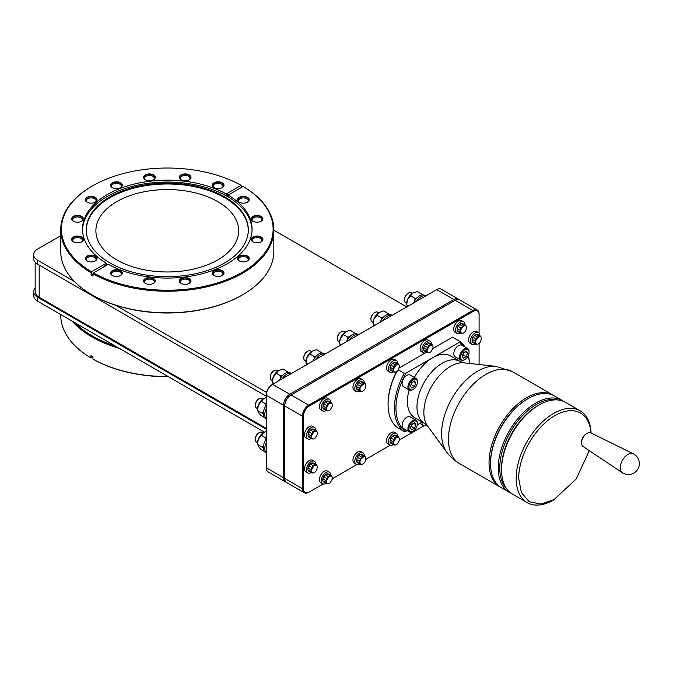 <?xml version="1.0" encoding="UTF-8"?>
<svg xmlns="http://www.w3.org/2000/svg" width="673" height="673" viewBox="0 0 673 673"><rect width="100%" height="100%" fill="white"/><g stroke="black" fill="none" stroke-linecap="round" stroke-linejoin="round"><path stroke-width="1.01" d="M264.464 432.15L37.671 301.218A13.746 7.933 180 0 1 33.65 295.607L33.65 291.678A13.746 7.933 180 0 1 35.164 288.052M168.418 376.703A105.838 61.1 180 0 1 93.438 359.374L92.933 359.079A106.544 61.512 180 0 0 168.124 376.535M92.933 359.079L92.933 356.749L90.964 355.613L90.964 357.943L92.933 357.388M90.964 357.943A106.544 61.512 180 0 1 60.73 315.023L60.73 314.535M119.306 348.353A106.544 61.512 180 0 1 72.146 321.122M92.933 273.776A106.544 61.512 180 0 0 242.625 273.213A106.544 61.512 180 0 0 273.827 229.712A106.544 61.512 180 0 0 243.601 186.791L243.096 186.497L228.206 195.094A84.773 48.944 180 0 1 252.055 229.131A84.773 48.944 180 0 1 227.222 263.74A84.773 48.944 180 0 1 108.328 264.304L93.438 272.901L92.933 276.107L90.964 274.971A44.62 25.759 120 0 0 92.933 274.104M228.206 195.094L228.206 196.255L226.237 195.12A44.62 25.759 120 0 0 229.417 194.396M90.964 274.971L91.469 271.766L106.359 263.168L106.359 264.329L107.31 264.893M103.171 267.282A44.62 25.759 120 0 0 106.359 264.329M106.359 263.168A84.773 48.944 180 0 1 82.51 229.131A84.773 48.944 180 0 1 107.335 194.522A84.773 48.944 180 0 1 226.237 193.959L241.127 185.361L241.632 187.346M226.237 193.959L226.237 195.12M93.438 272.901A105.838 61.1 0 0 0 242.12 272.338A105.838 61.1 0 0 0 243.096 186.497M241.127 185.361A105.838 61.1 0 0 0 92.445 185.925A105.838 61.1 0 0 0 91.469 271.766M90.964 272.641A106.544 61.512 180 0 1 60.73 229.712A106.544 61.512 180 0 1 91.94 186.219A106.544 61.512 180 0 1 92.193 186.068M91.94 186.219L92.445 185.925M120.576 270.672A5.855 3.382 0 0 0 112.559 270.529A5.855 3.382 0 0 0 111.819 275.139A5.855 3.382 0 0 0 112.298 275.459A5.855 3.382 0 0 0 121.056 275.139A5.855 3.382 0 0 0 120.576 270.672M153.562 278.563A5.855 3.382 0 0 0 145.553 278.42A5.855 3.382 0 0 0 144.813 283.03A5.855 3.382 0 0 0 145.284 283.341A5.855 3.382 0 0 0 154.041 283.03A5.855 3.382 0 0 0 153.562 278.563M189.273 278.563A5.855 3.382 0 0 0 181.256 278.42A5.855 3.382 0 0 0 180.515 283.03A5.855 3.382 0 0 0 180.995 283.341A5.855 3.382 0 0 0 189.752 283.03A5.855 3.382 0 0 0 189.273 278.563M222.267 270.672A5.855 3.382 0 0 0 214.25 270.529A5.855 3.382 0 0 0 213.509 275.139A5.855 3.382 0 0 0 213.989 275.459A5.855 3.382 0 0 0 222.746 275.139A5.855 3.382 0 0 0 222.267 270.672M247.521 256.093A5.855 3.382 0 0 0 239.504 255.95A5.855 3.382 0 0 0 238.764 260.56A5.855 3.382 0 0 0 239.235 260.88A5.855 3.382 0 0 0 247.992 260.56A5.855 3.382 0 0 0 247.521 256.093M261.183 237.047A5.855 3.382 0 0 0 253.166 236.904A5.855 3.382 0 0 0 252.425 241.514A5.855 3.382 0 0 0 252.905 241.826A5.855 3.382 0 0 0 261.662 241.514A5.855 3.382 0 0 0 261.183 237.047M261.183 216.437A5.855 3.382 0 0 0 253.166 216.294A5.855 3.382 0 0 0 252.425 220.904A5.855 3.382 0 0 0 252.905 221.215A5.855 3.382 0 0 0 261.662 220.904A5.855 3.382 0 0 0 261.183 216.437M247.521 197.382A5.855 3.382 0 0 0 239.504 197.239A5.855 3.382 0 0 0 238.764 201.85A5.855 3.382 0 0 0 239.235 202.169A5.855 3.382 0 0 0 247.992 201.85A5.855 3.382 0 0 0 247.521 197.382M222.267 182.804A5.855 3.382 0 0 0 214.25 182.669A5.855 3.382 0 0 0 213.509 187.279A5.855 3.382 0 0 0 213.989 187.59A5.855 3.382 0 0 0 222.746 187.279A5.855 3.382 0 0 0 222.267 182.804M189.273 174.921A5.855 3.382 0 0 0 181.256 174.778A5.855 3.382 0 0 0 180.515 179.388A5.855 3.382 0 0 0 180.995 179.699A5.855 3.382 0 0 0 189.752 179.388A5.855 3.382 0 0 0 189.273 174.921M153.562 174.921A5.855 3.382 0 0 0 145.553 174.778A5.855 3.382 0 0 0 144.813 179.388A5.855 3.382 0 0 0 145.284 179.699A5.855 3.382 0 0 0 154.041 179.388A5.855 3.382 0 0 0 153.562 174.921M120.576 182.804A5.855 3.382 0 0 0 112.559 182.669A5.855 3.382 0 0 0 111.819 187.279A5.855 3.382 0 0 0 112.298 187.59A5.855 3.382 0 0 0 121.056 187.279A5.855 3.382 0 0 0 120.576 182.804M95.322 197.382A5.855 3.382 0 0 0 87.305 197.239A5.855 3.382 0 0 0 86.565 201.85A5.855 3.382 0 0 0 87.044 202.169A5.855 3.382 0 0 0 95.802 201.85A5.855 3.382 0 0 0 95.322 197.382M81.66 216.437A5.855 3.382 0 0 0 73.643 216.294A5.855 3.382 0 0 0 72.903 220.904A5.855 3.382 0 0 0 73.382 221.215A5.855 3.382 0 0 0 82.14 220.904A5.855 3.382 0 0 0 81.66 216.437M81.66 237.047A5.855 3.382 0 0 0 73.643 236.904A5.855 3.382 0 0 0 72.903 241.514A5.855 3.382 0 0 0 73.382 241.826A5.855 3.382 0 0 0 82.14 241.514A5.855 3.382 0 0 0 81.66 237.047M95.322 256.093A5.855 3.382 0 0 0 87.305 255.95A5.855 3.382 0 0 0 86.565 260.56A5.855 3.382 0 0 0 87.044 260.88A5.855 3.382 0 0 0 95.802 260.56A5.855 3.382 0 0 0 95.322 256.093M120.61 275.434A4.854 2.801 180 0 0 121.291 274.004A4.854 2.801 180 0 0 119.87 272.018A4.854 2.801 0 0 0 114.578 271.412A4.854 2.801 0 0 0 111.583 274.004A4.854 2.801 0 0 0 112.265 275.434M153.604 283.325A4.854 2.801 180 0 0 154.277 281.894A4.854 2.801 180 0 0 152.855 279.909A4.854 2.801 0 0 0 147.572 279.303A4.854 2.801 0 0 0 144.569 281.894A4.854 2.801 0 0 0 145.25 283.325M189.306 283.325A4.854 2.801 180 0 0 189.988 281.894A4.854 2.801 180 0 0 188.566 279.909A4.854 2.801 0 0 0 183.275 279.303A4.854 2.801 0 0 0 180.28 281.894A4.854 2.801 0 0 0 180.961 283.325M222.3 275.434A4.854 2.801 180 0 0 222.982 274.004A4.854 2.801 180 0 0 221.56 272.018A4.854 2.801 0 0 0 216.269 271.412A4.854 2.801 0 0 0 213.274 274.004A4.854 2.801 0 0 0 213.955 275.434M247.555 260.855A4.854 2.801 180 0 0 248.236 259.425A4.854 2.801 180 0 0 246.814 257.448A4.854 2.801 0 0 0 241.523 256.834A4.854 2.801 0 0 0 238.52 259.425A4.854 2.801 0 0 0 239.201 260.855M261.217 241.809A4.854 2.801 180 0 0 261.898 240.379A4.854 2.801 180 0 0 260.476 238.393A4.854 2.801 0 0 0 255.185 237.788A4.854 2.801 0 0 0 252.19 240.379A4.854 2.801 0 0 0 252.871 241.809M261.217 221.19A4.854 2.801 180 0 0 261.898 219.76A4.854 2.801 180 0 0 260.476 217.783A4.854 2.801 0 0 0 255.185 217.169A4.854 2.801 0 0 0 252.19 219.76A4.854 2.801 0 0 0 252.871 221.19M247.555 202.144A4.854 2.801 180 0 0 248.236 200.714A4.854 2.801 180 0 0 246.814 198.737A4.854 2.801 0 0 0 241.523 198.123A4.854 2.801 0 0 0 238.52 200.714A4.854 2.801 0 0 0 239.201 202.144M222.3 187.565A4.854 2.801 180 0 0 222.982 186.135A4.854 2.801 180 0 0 221.56 184.158A4.854 2.801 0 0 0 216.269 183.544A4.854 2.801 0 0 0 213.274 186.135A4.854 2.801 0 0 0 213.955 187.565M189.306 179.674A4.854 2.801 180 0 0 189.988 178.244A4.854 2.801 180 0 0 188.566 176.267A4.854 2.801 0 0 0 183.275 175.661A4.854 2.801 0 0 0 180.28 178.244A4.854 2.801 0 0 0 180.961 179.674M153.604 179.674A4.854 2.801 180 0 0 154.277 178.244A4.854 2.801 180 0 0 152.855 176.267A4.854 2.801 0 0 0 147.572 175.661A4.854 2.801 0 0 0 144.569 178.244A4.854 2.801 0 0 0 145.25 179.674M120.61 187.565A4.854 2.801 180 0 0 121.291 186.135A4.854 2.801 180 0 0 119.87 184.158A4.854 2.801 0 0 0 114.578 183.544A4.854 2.801 0 0 0 111.583 186.135A4.854 2.801 0 0 0 112.265 187.565M242.12 295.102L242.625 294.808L242.12 295.102A105.838 61.1 0 0 1 115.419 305.155L266.558 392.418M406.719 306.922L273.827 230.2M60.73 235.735L37.671 249.052A13.746 7.933 0 0 0 33.65 254.663A13.746 7.933 0 0 0 37.671 260.274L74.451 281.507M95.356 202.144A4.854 2.801 180 0 0 96.037 200.714A4.854 2.801 180 0 0 94.615 198.737A4.854 2.801 0 0 0 89.324 198.123A4.854 2.801 0 0 0 86.329 200.714A4.854 2.801 0 0 0 87.01 202.144M273.827 229.712L273.827 251.307A106.544 61.512 180 0 1 242.625 294.808A106.544 61.512 180 0 1 91.94 294.808A106.544 61.512 180 0 1 60.73 251.307L60.73 229.712M115.419 305.155A105.838 61.1 180 0 1 92.445 295.102A105.838 61.1 180 0 1 92.193 294.951M286.008 482.12A8.926 5.148 -60 0 1 285.335 481.834A8.926 5.148 -60 0 1 283.484 477.746L283.484 405.18A8.926 5.148 -60 0 1 289.794 394.243L453.854 299.527A8.926 5.148 -60 0 1 458.313 299.09L441.151 289.18A8.926 5.148 120 0 0 436.693 289.617L435.936 290.055A7.849 4.534 120 0 0 435.936 290.055L271.875 384.779A7.849 4.534 120 0 0 266.323 394.395L266.323 466.961A7.849 4.534 120 0 0 266.323 466.986M282.18 378.823A10.045 5.805 -60 0 1 286.765 374.238A10.045 5.805 -60 0 1 291.35 373.532L290.273 372.867A10.045 5.805 120 0 0 285.251 373.364A10.045 5.805 120 0 0 279.32 380.481M280.591 378.066L280.708 375.913L282.618 375.467M274.172 383.45L272.355 382.399L273.188 377.225L278.563 370.537L283.106 369.023L288.49 372.396M280.708 375.913L275.938 373.162M273.188 384.401L272.355 381.297A8.783 5.073 -60 0 1 273.188 377.225A8.783 5.073 -60 0 1 278.563 370.537M272.388 380.573L271.362 379.984A5.569 3.214 -60 0 1 270.209 377.435A5.569 3.214 -60 0 1 274.147 370.613A5.569 3.214 -60 0 1 276.931 370.335L277.949 370.924M270.209 377.435L270.209 376.846A4.854 2.801 -60 0 1 273.642 370.907A4.854 2.801 -60 0 1 273.886 370.773M287.396 372.514L287.876 371.774M315.746 359.441L324.924 354.149A10.045 5.805 -60 0 0 320.331 354.856A10.045 5.805 -60 0 0 315.746 359.441M349.321 340.067L358.49 334.767A10.045 5.805 -60 0 0 353.905 335.482A10.045 5.805 -60 0 0 349.321 340.067M382.887 320.685L392.056 315.385A10.045 5.805 -60 0 0 387.471 316.1A10.045 5.805 -60 0 0 382.887 320.685M416.452 301.302L425.63 296.011A10.045 5.805 -60 0 0 421.046 296.717A10.045 5.805 -60 0 0 416.452 301.302M324.958 354.133L323.848 353.485A10.045 5.805 120 0 0 318.817 353.981A10.045 5.805 120 0 0 312.886 361.098M314.165 358.684L314.274 356.539L316.192 356.084M307.738 364.068L305.921 363.025L306.753 357.851L312.129 351.155L316.68 349.64L322.056 353.014M314.274 356.539L309.504 353.779M306.753 365.018L305.921 361.914A8.783 5.073 -60 0 1 306.753 357.851A8.783 5.073 -60 0 1 312.129 351.155M305.954 361.191L304.928 360.602A5.569 3.214 -60 0 1 303.775 358.053A5.569 3.214 -60 0 1 307.712 351.23A5.569 3.214 -60 0 1 310.497 350.953L311.523 351.542M303.775 358.053L303.775 357.464A4.854 2.801 -60 0 1 307.208 351.525A4.854 2.801 -60 0 1 307.46 351.39M320.962 353.132L321.442 352.391M358.524 334.75L357.413 334.102A10.045 5.805 120 0 0 352.391 334.607A10.045 5.805 120 0 0 346.46 341.716M347.731 339.301L347.848 337.156L349.758 336.702M341.312 344.685L339.495 343.642L340.328 338.469L345.703 331.781L350.246 330.258L355.63 333.64M347.848 337.156L343.079 334.405M340.328 345.636L339.495 342.532A8.783 5.073 -60 0 1 340.328 338.469A8.783 5.073 -60 0 1 345.703 331.781M339.52 341.808L338.502 341.219A5.569 3.214 -60 0 1 337.35 338.67A5.569 3.214 -60 0 1 341.287 331.848A5.569 3.214 -60 0 1 344.071 331.57L345.089 332.168M337.35 338.67L337.35 338.09A4.854 2.801 -60 0 1 340.782 332.142A4.854 2.801 -60 0 1 341.026 332.008M354.536 333.749L355.016 333.017M392.098 315.368L390.979 314.728A10.045 5.805 120 0 0 385.957 315.225A10.045 5.805 120 0 0 380.026 322.333M381.297 319.919L381.414 317.774L383.332 317.328M374.878 325.311L373.061 324.26L373.894 319.086L379.269 312.398L383.812 310.884L389.196 314.257M381.414 317.774L376.644 315.023M373.894 326.254L373.061 323.149A8.783 5.073 -60 0 1 373.894 319.086A8.783 5.073 -60 0 1 379.269 312.398M373.094 322.426L372.068 321.837A5.569 3.214 -60 0 1 370.916 319.288A5.569 3.214 -60 0 1 374.853 312.465A5.569 3.214 -60 0 1 377.637 312.196L378.663 312.785M370.916 319.288L370.916 318.708A4.854 2.801 -60 0 1 374.348 312.76A4.854 2.801 -60 0 1 374.592 312.625M388.102 314.367L388.582 313.635M425.664 295.985L424.554 295.346A10.045 5.805 120 0 0 419.531 295.842A10.045 5.805 120 0 0 413.601 302.951M414.871 300.545L414.98 298.391L416.898 297.946M408.444 305.929L406.627 304.877L407.459 299.704L412.835 293.016L417.386 291.502L422.762 294.875M414.98 298.391L410.219 295.64M407.459 306.871L406.627 303.767A8.783 5.073 -60 0 1 407.459 299.704A8.783 5.073 -60 0 1 412.835 293.016M406.66 303.043L405.634 302.455A5.569 3.214 -60 0 1 404.481 299.906A5.569 3.214 -60 0 1 408.418 293.091A5.569 3.214 -60 0 1 411.203 292.814L412.229 293.403M404.481 299.906L404.481 299.325A4.854 2.801 -60 0 1 407.914 293.378A4.854 2.801 -60 0 1 408.166 293.251M421.668 294.984L422.148 294.252M458.313 299.09A8.926 5.148 -60 0 1 458.902 299.527M479.092 333.101L479.092 314.098A8.926 5.148 120 0 0 477.241 310.017L459.575 299.813A8.926 5.148 120 0 0 455.116 300.259L290.551 395.27A8.211 4.736 120 0 0 284.746 405.323L284.746 477.889A8.211 4.736 120 0 0 284.746 477.906M454.62 300.545A8.211 4.736 120 0 0 454.612 300.545L455.116 300.259L454.612 300.545M284.746 477.746L283.484 477.746L266.323 467.836A8.926 5.148 120 0 0 268.174 471.924L285.335 481.834M266.323 418.808L266.323 408.57A10.045 5.805 -60 0 0 266.323 418.808M266.323 452.786L266.323 442.548A10.045 5.805 -60 0 0 266.323 452.786M266.323 405.188A10.045 5.805 120 0 0 265.339 418.312L266.323 418.875M265.7 406.105L265.818 403.951L266.323 403.85M263.269 414.265L262.234 413.188L263.421 411.851M262.234 413.188L257.465 410.437L258.297 405.264L263.673 398.576L266.323 397.499M265.818 403.951L261.048 401.201M264.338 417.437L261.048 415.535L258.297 412.431L257.465 409.327A8.783 5.073 -60 0 1 258.297 405.264A8.783 5.073 -60 0 1 263.673 398.576M257.49 408.604L256.472 408.015A5.569 3.214 -60 0 1 255.319 405.466A5.569 3.214 -60 0 1 259.256 398.652A5.569 3.214 -60 0 1 262.041 398.374L263.059 398.963M255.319 405.466L255.319 404.885A4.854 2.801 -60 0 1 258.752 398.938A4.854 2.801 -60 0 1 258.996 398.811M290.425 395.345L289.794 394.243L272.632 384.342L271.875 384.779L272.632 384.342A8.926 5.148 120 0 0 266.323 395.27L283.484 405.18L284.746 405.18M266.323 439.175A10.045 5.805 120 0 0 265.339 452.29L266.323 452.862M265.7 440.083L265.818 437.938L266.323 437.829M263.269 448.243L262.234 447.175L263.421 445.837M262.234 447.175L257.465 444.424L258.297 439.25L263.673 432.554L266.323 431.486M265.818 437.938L261.048 435.179M264.338 451.423L261.048 449.522L258.297 446.418L257.465 443.314A8.783 5.073 -60 0 1 258.297 439.25A8.783 5.073 -60 0 1 263.673 432.554M257.49 442.59L256.472 442.001A5.569 3.214 -60 0 1 255.319 439.452A5.569 3.214 -60 0 1 259.256 432.63A5.569 3.214 -60 0 1 262.041 432.352L263.059 432.949M255.319 439.452L255.319 438.872A4.854 2.801 -60 0 1 258.752 432.924A4.854 2.801 -60 0 1 258.996 432.789M477.241 310.017A8.926 5.148 120 0 0 472.783 310.455L308.722 405.18A8.926 5.148 120 0 0 302.413 416.107L302.413 488.674L284.746 478.478A8.926 5.148 120 0 0 286.597 482.558L304.263 492.762A8.926 5.148 120 0 0 308.722 492.316L309.227 492.03A8.211 4.736 120 0 1 303.422 488.674L302.413 488.674A8.926 5.148 120 0 0 304.263 492.762M479.092 364.505L479.092 343.423M479.092 314.686A8.211 4.736 120 0 0 473.287 311.33L472.783 310.455L455.116 300.259M303.422 488.674L303.422 416.107A8.211 4.736 120 0 1 309.227 406.055L473.287 311.33M423.889 425.832L399.434 439.949M390.323 445.206L365.868 459.331M356.749 464.589L332.302 478.705M323.183 483.971L309.227 492.03M399.274 367.904L425.067 353.022M432.848 348.521L451.482 337.77L453.265 337.61L459.625 341.278L459.356 342.313L406.004 373.12L404.212 373.279L398.349 369.889M396.877 371.446A53.007 30.605 120 0 0 388.077 404.389L388.077 403.514A51.939 29.982 -60 0 1 396.473 371.681M315.83 464.463A6.696 3.861 120 0 0 315.83 464.378A6.696 3.861 120 0 0 314.442 461.316L312.575 460.231A6.696 3.861 120 0 0 307.418 462.023A6.696 3.861 120 0 0 304.499 468.761A6.696 3.861 120 0 0 305.887 471.823L307.754 472.909A6.696 3.861 120 0 0 311.17 472.53M479.891 335.76A6.696 3.861 120 0 0 479.891 335.676A6.696 3.861 120 0 0 478.503 332.613L476.635 331.537A6.696 3.861 120 0 0 471.479 333.328A6.696 3.861 120 0 0 468.559 340.058A6.696 3.861 120 0 0 469.939 343.129L471.807 344.206A6.696 3.861 120 0 0 475.231 343.827M315.83 430.484A6.696 3.861 120 0 0 315.83 430.392A6.696 3.861 120 0 0 314.442 427.33L312.575 426.253A6.696 3.861 120 0 0 307.418 428.045A6.696 3.861 120 0 0 304.499 434.783A6.696 3.861 120 0 0 305.887 437.845L307.754 438.922A6.696 3.861 120 0 0 311.17 438.544M420.364 423.115A6.696 3.861 120 0 0 421.483 424.528L423.351 425.605A6.696 3.861 120 0 0 426.775 425.227M397.861 436.541A6.696 3.861 120 0 0 397.861 436.457A6.696 3.861 120 0 0 396.473 433.395L394.605 432.318A6.696 3.861 120 0 0 389.448 434.11A6.696 3.861 120 0 0 386.529 440.84A6.696 3.861 120 0 0 387.909 443.902L389.776 444.988A6.696 3.861 120 0 0 393.2 444.609M364.286 455.924A6.696 3.861 120 0 0 364.286 455.84A6.696 3.861 120 0 0 362.907 452.778L361.039 451.692A6.696 3.861 120 0 0 355.882 453.484A6.696 3.861 120 0 0 352.955 460.223A6.696 3.861 120 0 0 354.343 463.285L356.21 464.362A6.696 3.861 120 0 0 359.634 463.991M330.721 475.306A6.696 3.861 120 0 0 330.721 475.222A6.696 3.861 120 0 0 329.333 472.152L327.465 471.075A6.696 3.861 120 0 0 322.308 472.867A6.696 3.861 120 0 0 319.389 479.605A6.696 3.861 120 0 0 320.777 482.667L322.645 483.744A6.696 3.861 120 0 0 326.069 483.374M464.993 324.924A6.696 3.861 120 0 0 465.001 324.832A6.696 3.861 120 0 0 463.613 321.77L461.745 320.693A6.696 3.861 120 0 0 456.588 322.485A6.696 3.861 120 0 0 453.661 329.223A6.696 3.861 120 0 0 455.049 332.285L456.917 333.362A6.696 3.861 120 0 0 460.34 332.984M431.427 344.298A6.696 3.861 120 0 0 431.427 344.214A6.696 3.861 120 0 0 430.039 341.152L428.171 340.075A6.696 3.861 120 0 0 423.014 341.867A6.696 3.861 120 0 0 420.095 348.597A6.696 3.861 120 0 0 421.483 351.668L423.351 352.745A6.696 3.861 120 0 0 426.775 352.366M397.861 363.681A6.696 3.861 120 0 0 397.861 363.597A6.696 3.861 120 0 0 396.473 360.535L394.605 359.449A6.696 3.861 120 0 0 389.448 361.25A6.696 3.861 120 0 0 386.529 367.98A6.696 3.861 120 0 0 387.909 371.042L389.776 372.127A6.696 3.861 120 0 0 393.2 371.748M364.286 383.063A6.696 3.861 120 0 0 364.286 382.979A6.696 3.861 120 0 0 362.907 379.909L361.039 378.832A6.696 3.861 120 0 0 355.882 380.624A6.696 3.861 120 0 0 352.955 387.362A6.696 3.861 120 0 0 354.343 390.424L356.21 391.501A6.696 3.861 120 0 0 359.634 391.131M330.721 402.446A6.696 3.861 120 0 0 330.721 402.353A6.696 3.861 120 0 0 329.333 399.291L327.465 398.214A6.696 3.861 120 0 0 322.308 400.006A6.696 3.861 120 0 0 319.389 406.744A6.696 3.861 120 0 0 320.777 409.807L322.645 410.883A6.696 3.861 120 0 0 326.069 410.513M290.551 395.27L291.056 394.975A8.926 5.148 120 0 0 284.746 405.903L302.413 416.107L303.422 416.107M388.077 404.389A53.007 30.605 120 0 0 397.852 427.893L404.212 431.561L407.283 430.661M409.134 389.945A35.694 20.611 120 0 0 407.434 401.436A35.694 20.611 -60 0 0 414.829 417.773L424.369 423.283L427.616 426.102A37.671 21.755 -60 0 1 423.864 412.532A37.671 21.755 120 0 1 437.341 378.007A37.671 21.755 120 0 1 464.134 362.856L460.063 361.46L450.523 355.95A35.694 20.611 120 0 0 432.68 357.716A35.694 20.611 120 0 0 414.307 377.477M469.35 363.428A51.939 29.982 120 0 0 468.215 355.655M463.773 346.351A51.939 29.982 120 0 0 459.356 342.313M469.056 352.248L469.056 352.248A5.981 3.449 120 0 0 464.833 349.809A5.981 3.449 120 0 0 460.601 357.127A5.981 3.449 120 0 0 464.833 359.567A5.981 3.449 120 0 0 469.056 352.248L469.056 351.659A6.696 3.861 120 0 0 467.676 348.597L461.871 345.249A6.696 3.861 120 0 0 456.706 347.041A6.696 3.861 120 0 0 453.787 353.779A6.696 3.861 120 0 0 455.175 356.841L460.98 360.19A6.696 3.861 120 0 0 464.328 359.862A6.696 3.861 120 0 0 464.58 359.702M422.223 422.038L417.285 424.89M406.004 373.12A51.939 29.982 120 0 0 406.004 431.401M417.369 423.292A6.696 3.861 120 0 0 415.981 420.23L410.177 416.881A6.696 3.861 120 0 0 405.02 418.673A6.696 3.861 120 0 0 402.101 425.412A6.696 3.861 120 0 0 403.489 428.474L409.293 431.822A6.696 3.861 120 0 0 412.642 431.494A6.696 3.861 120 0 0 412.894 431.334M417.369 382.087L417.369 382.087A5.981 3.449 120 0 0 413.146 379.648A5.981 3.449 120 0 0 408.915 386.967A5.981 3.449 120 0 0 413.146 389.406A5.981 3.449 120 0 0 417.369 382.087L417.369 381.507A6.696 3.861 120 0 0 415.981 378.436L410.177 375.088A6.696 3.861 120 0 0 405.02 376.88A6.696 3.861 120 0 0 402.101 383.618A6.696 3.861 120 0 0 403.489 386.681L409.293 390.029A6.696 3.861 120 0 0 412.642 389.701A6.696 3.861 120 0 0 412.894 389.549M404.212 431.561A53.007 30.605 -60 0 1 404.212 373.279M459.625 341.278A53.007 30.605 -60 0 1 465.077 347.1M468.374 355.31A53.007 30.605 -60 0 1 469.384 363.437M500.788 487.361A53.007 30.605 -60 0 1 500.014 486.941A53.007 30.605 -60 0 1 489.035 462.679A53.007 30.605 -60 0 1 512.178 409.335A53.007 30.605 -60 0 1 553.021 395.135A53.007 30.605 -60 0 1 553.77 395.589M563.823 401.487A53.007 30.605 120 0 0 562.233 400.452L554.535 396.01A53.007 30.605 120 0 0 528.036 398.635A53.007 30.605 120 0 0 490.55 463.554L490.55 463.386M490.55 463.554L490.55 463.554A53.007 30.605 120 0 0 501.528 487.816L509.225 492.266A53.007 30.605 120 0 0 510.916 493.124M562.233 400.452A53.007 30.605 120 0 0 521.39 414.652A53.007 30.605 120 0 0 498.247 467.996A53.007 30.605 120 0 0 509.225 492.266M528.036 398.635L527.279 399.072A51.939 29.982 120 0 0 490.55 462.679M557.791 399.955A51.939 29.982 120 0 0 519.665 418.816A51.939 29.982 120 0 0 499.761 467.996A51.939 29.982 120 0 0 506.576 488.665M591.087 433A53.007 30.605 120 0 0 580.151 410.799L565.513 402.345A53.007 30.605 120 0 0 539.014 404.969L537.752 405.701A51.224 29.57 120 0 0 501.528 468.433L501.528 469.729M539.014 404.969A53.007 30.605 120 0 0 501.528 469.889L501.528 468.433M580.151 410.799A53.007 30.605 120 0 0 539.309 425A53.007 30.605 120 0 0 516.174 478.343A53.007 30.605 120 0 0 527.152 502.605A53.007 30.605 120 0 0 553.652 499.98L576.164 479.033L589.312 450.658M590.995 432.958A51.224 29.57 120 0 0 553.332 416.562A51.224 29.57 120 0 0 518.698 478.343L521.339 492.501L529.155 501.705L540.941 504.085L554.914 499.257M581.531 442.943A7.832 4.526 -60 0 1 587.066 433.345L586.309 433.782A6.764 3.903 120 0 0 581.531 442.068L581.531 442.943A7.832 4.526 120 0 0 583.003 446.435L622.273 472.715A10.978 10.978 0 0 0 639.35 463.588A10.978 10.978 0 0 0 633.226 453.745A10.961 6.326 -60 0 0 624.855 456.933A10.961 6.326 -60 0 0 620.203 467.819A10.961 6.326 120 0 0 622.273 472.715M587.066 433.345A7.832 4.526 -60 0 1 590.835 432.874L633.226 453.745M501.528 469.889L501.528 469.889A53.007 30.605 120 0 0 512.506 494.159L527.152 502.605M415.981 420.23A6.696 3.861 120 0 0 410.824 422.021A6.696 3.861 120 0 0 407.905 428.76A6.696 3.861 120 0 0 409.293 431.822M408.915 428.76A5.981 3.449 120 0 0 413.146 431.2A5.981 3.449 120 0 0 417.369 423.881L417.369 423.881A5.981 3.449 120 0 0 413.146 421.441A5.981 3.449 120 0 0 408.915 428.76M414.509 422.787L411.775 424.369L410.404 427.902L411.775 429.854L414.509 428.272L415.88 424.739L414.509 422.787M414.509 380.994L411.775 382.575L410.404 386.109L411.775 388.06L414.509 386.479L415.88 382.945L414.509 380.994M466.204 351.155L463.461 352.736L462.09 356.269L463.461 358.213L466.204 356.631L467.567 353.106L466.204 351.155M410.782 426.926L412.473 423.965M462.469 355.294L464.16 352.332M410.782 385.133L412.473 382.171M415.88 424.739L413.508 423.367M414.509 428.272L411.481 426.522M467.567 353.106L465.194 351.735M466.204 356.631L463.175 354.89M415.88 382.945L413.508 381.574M414.509 386.479L411.481 384.729M415.981 378.436A6.696 3.861 120 0 0 410.824 380.237A6.696 3.861 120 0 0 407.905 386.967A6.696 3.861 120 0 0 409.293 390.029M467.676 348.597A6.696 3.861 120 0 0 462.519 350.389A6.696 3.861 120 0 0 459.592 357.127A6.696 3.861 120 0 0 460.98 360.19M314.442 461.316A6.696 3.861 120 0 0 309.286 463.108A6.696 3.861 120 0 0 306.366 469.838A6.696 3.861 120 0 0 307.754 472.909M317.404 466.465L316.554 464.883L313.425 463.074L311.952 462.948L310.245 463.924L307.914 467.962L307.914 469.931L308.772 471.142L311.902 472.951L313.694 472.892L315.267 471.992L316.621 470.301L317.404 466.465L316.621 465.346L315.267 465.228L313.694 466.137L311.549 469.847L311.549 471.655L312.339 472.774M311.952 462.948L315.082 464.749L313.374 465.733L313.694 466.137M310.245 463.924L313.374 465.733L311.902 467.575L312.339 467.828M316.621 465.346L315.082 464.749L315.267 465.228M308.772 465.766L311.902 467.575L311.044 469.771L311.549 469.847M307.914 467.962L311.044 469.771L311.044 471.739L311.549 471.655M307.914 469.931L311.044 471.739L311.902 472.951L313.694 472.892M478.503 332.613A6.696 3.861 120 0 0 473.346 334.405A6.696 3.861 120 0 0 470.427 341.144A6.696 3.861 120 0 0 471.807 344.206M481.464 337.762L480.615 336.18L477.485 334.372L476.004 334.245L472.825 337.064L471.975 341.228L472.825 342.439L475.954 344.248L477.754 344.197L479.319 343.289L480.682 341.598L481.464 337.762L480.682 336.651L479.319 336.525L476.391 339.125L475.609 341.144L475.609 342.952L476.391 344.071M476.004 334.245L479.134 336.054L477.435 337.038L477.754 337.434M474.305 335.23L477.435 337.038L475.954 338.872L476.391 339.125M480.682 336.651L480.615 336.18L479.134 336.054L479.319 336.525M472.825 337.064L475.954 338.872L475.104 341.068L475.609 341.144M471.975 339.259L475.104 341.068L475.104 343.037L475.609 342.952M471.975 341.228L475.104 343.037L475.954 344.248L477.754 344.197M314.442 427.33A6.696 3.861 120 0 0 309.286 429.122A6.696 3.861 120 0 0 306.366 435.86A6.696 3.861 120 0 0 307.754 438.922M317.404 432.478L316.554 430.897L313.425 429.096L311.952 428.962L308.772 431.78L307.914 435.944L308.772 437.156L311.902 438.964L313.694 438.914L315.267 438.005L317.404 434.295L317.404 432.478L316.621 431.368L315.267 431.242L313.694 432.15L311.549 435.86L311.549 437.677L312.339 438.788M311.952 428.962L315.082 430.77L313.374 431.755L313.694 432.15M310.245 429.946L313.374 431.755L311.902 433.589L312.339 433.841M316.621 431.368L316.554 430.897L315.082 430.77L315.267 431.242M308.772 431.78L311.902 433.589L311.044 435.784L311.549 435.86M307.914 433.976L311.044 435.784L311.044 437.753L311.549 437.677M307.914 435.944L311.044 437.753L311.902 438.964L313.694 438.914M421.971 422.181A6.696 3.861 120 0 0 421.963 422.543A6.696 3.861 120 0 0 423.351 425.605M423.704 422.896L427.002 425.361M396.473 433.395A6.696 3.861 120 0 0 391.316 435.187A6.696 3.861 120 0 0 388.397 441.917A6.696 3.861 120 0 0 389.776 444.988M399.434 438.544L398.584 436.962L395.455 435.153L393.983 435.027L390.803 437.845L389.945 442.01L390.803 443.221L393.932 445.03L395.724 444.979L397.297 444.071L399.434 440.361L399.434 438.544L398.652 437.433L397.297 437.307L395.724 438.216L393.579 441.925L393.579 443.734L394.37 444.853M393.983 435.027L397.112 436.827L395.404 437.812L395.724 438.216M392.275 436.011L395.404 437.812L393.932 439.654L394.37 439.906M398.652 437.433L398.584 436.962L397.112 436.827L397.297 437.307M390.803 437.845L393.932 439.654L393.074 441.85L393.579 441.925M389.945 440.041L393.074 441.85L393.074 443.818L393.579 443.734M389.945 442.01L393.074 443.818L393.932 445.03L395.724 444.979M362.907 452.778A6.696 3.861 120 0 0 357.75 454.569A6.696 3.861 120 0 0 354.822 461.299A6.696 3.861 120 0 0 356.21 464.362M365.868 457.926L365.018 456.344L361.889 454.536L360.408 454.401L358.709 455.385L357.228 457.228L356.379 461.392L357.228 462.603L360.358 464.412L362.158 464.353L363.723 463.453L365.086 461.762L365.868 457.926L365.086 456.807L363.723 456.689L360.795 459.289L360.013 461.308L360.013 463.117L360.795 464.235M360.408 454.401L363.538 456.21L361.838 457.194L362.158 457.598M358.709 455.385L361.838 457.194L360.358 459.036L360.795 459.289M365.086 456.807L363.538 456.21L363.723 456.689M357.228 457.228L360.358 459.036L359.508 461.232L360.013 461.308M356.379 459.423L359.508 461.232L359.508 463.201L360.013 463.117M356.379 461.392L359.508 463.201L360.358 464.412L362.158 464.353M329.333 472.152A6.696 3.861 120 0 0 324.176 473.943A6.696 3.861 120 0 0 321.257 480.682A6.696 3.861 120 0 0 322.645 483.744M332.302 477.308L331.444 475.727L328.315 473.918L326.842 473.784L325.135 474.768L322.813 478.806L322.813 480.774L323.663 481.986L326.792 483.786L328.584 483.736L330.157 482.827L332.302 479.117L332.302 477.308L331.511 476.19L330.157 476.072L328.584 476.972L326.447 480.69L326.447 482.499L327.229 483.618M326.842 473.784L329.972 475.592L328.264 476.577L328.584 476.972M325.135 474.768L328.264 476.577L326.792 478.41L327.229 478.663M331.511 476.19L329.972 475.592L330.157 476.072M323.663 476.61L326.792 478.41L325.942 480.606L326.447 480.69M322.813 478.806L325.942 480.606L325.942 482.575L326.447 482.499M322.813 480.774L325.942 482.575L326.792 483.786L328.584 483.736M463.613 321.77A6.696 3.861 120 0 0 458.456 323.562A6.696 3.861 120 0 0 455.528 330.3A6.696 3.861 120 0 0 456.917 333.362M466.574 326.918L465.724 325.337L462.595 323.536L461.114 323.402L457.934 326.22L457.085 330.384L457.934 331.596L461.064 333.404L462.864 333.354L464.429 332.445L465.792 330.754L466.574 326.918L465.792 325.808L464.429 325.682L461.501 328.281L460.719 330.3L460.719 332.117L461.501 333.228M461.114 323.402L464.244 325.21L462.544 326.195L462.864 326.59M459.415 324.386L462.544 326.195L461.064 328.029L461.501 328.281M465.792 325.808L465.724 325.337L464.244 325.21L464.429 325.682M457.934 326.22L461.064 328.029L460.214 330.224L460.719 330.3M457.085 328.416L460.214 330.224L460.214 332.193L460.719 332.117M457.085 330.384L460.214 332.193L461.064 333.404L462.864 333.354M430.039 341.152A6.696 3.861 120 0 0 424.882 342.944A6.696 3.861 120 0 0 421.963 349.682A6.696 3.861 120 0 0 423.351 352.745M433.008 346.301L432.15 344.719L429.021 342.91L427.548 342.784L425.841 343.768L424.369 345.602L423.519 349.767L424.369 350.978L427.498 352.787L429.29 352.736L430.863 351.828L433.008 348.118L433.008 346.301L432.217 345.19L430.863 345.064L429.29 345.972L427.153 349.682L427.153 351.499L427.935 352.61M427.548 342.784L430.678 344.593L428.97 345.577L429.29 345.972M425.841 343.768L428.97 345.577L427.498 347.411L427.935 347.663M432.217 345.19L432.15 344.719L430.678 344.593L430.863 345.064M424.369 345.602L427.498 347.411L426.648 349.607L427.153 349.682M423.519 347.798L426.648 349.607L426.648 351.575L427.153 351.499M423.519 349.767L426.648 351.575L427.498 352.787L429.29 352.736M396.473 360.535A6.696 3.861 120 0 0 391.316 362.326A6.696 3.861 120 0 0 388.397 369.056A6.696 3.861 120 0 0 389.776 372.127M399.434 365.683L398.584 364.101L395.455 362.293L393.983 362.167L390.803 364.985L389.945 369.149L390.803 370.36L393.932 372.169L395.724 372.11L397.297 371.21L398.652 369.519L399.434 365.683L398.652 364.564L397.297 364.446L395.724 365.355L393.579 369.065L393.579 370.873L394.37 371.992M393.983 362.167L397.112 363.967L395.404 364.951L395.724 365.355M392.275 363.151L395.404 364.951L393.932 366.793L394.37 367.046M398.652 364.564L397.112 363.967L397.297 364.446M390.803 364.985L393.932 366.793L393.074 368.989L393.579 369.065M389.945 367.18L393.074 368.989L393.074 370.958L393.579 370.873M389.945 369.149L393.074 370.958L393.932 372.169L395.724 372.11M362.907 379.909A6.696 3.861 120 0 0 357.75 381.709A6.696 3.861 120 0 0 354.822 388.439A6.696 3.861 120 0 0 356.21 391.501M365.868 385.065L365.018 383.484L361.889 381.675L360.408 381.541L358.709 382.525L357.228 384.367L356.379 388.531L357.228 389.743L360.358 391.551L362.158 391.493L363.723 390.592L365.086 388.901L365.868 385.065L365.086 383.947L363.723 383.829L360.795 386.42L360.013 388.447L360.013 390.256L360.795 391.375M360.408 381.541L363.538 383.349L361.838 384.333L362.158 384.729M358.709 382.525L361.838 384.333L360.358 386.167L360.795 386.42M365.086 383.947L363.538 383.349L363.723 383.829M357.228 384.367L360.358 386.167L359.508 388.363L360.013 388.447M356.379 386.563L359.508 388.363L359.508 390.332L360.013 390.256M356.379 388.531L359.508 390.332L360.358 391.551L362.158 391.493M329.333 399.291A6.696 3.861 120 0 0 324.176 401.083A6.696 3.861 120 0 0 321.257 407.821A6.696 3.861 120 0 0 322.645 410.883M332.302 404.448L331.444 402.866L328.315 401.058L326.842 400.923L325.135 401.907L323.663 403.741L322.813 407.905L323.663 409.125L326.792 410.925L328.584 410.875L330.157 409.966L332.302 406.256L332.302 404.448L331.511 403.329L330.157 403.211L328.584 404.111L326.447 407.83L326.447 409.638L327.229 410.757M326.842 400.923L329.972 402.732L328.264 403.716L328.584 404.111M325.135 401.907L328.264 403.716L326.792 405.55L327.229 405.802M331.511 403.329L329.972 402.732L330.157 403.211M323.663 403.741L326.792 405.55L325.942 407.745L326.447 407.83M322.813 405.945L325.942 407.745L325.942 409.714L326.447 409.638M322.813 407.905L325.942 409.714L326.792 410.925L328.584 410.875M266.323 429.29L37.671 297.289A13.746 7.933 180 0 1 33.65 291.678M115.419 346.107A105.838 61.1 180 0 1 75.023 322.788M217.758 259.904A71.388 41.213 180 0 1 139.959 268.838A71.388 41.213 180 0 1 95.894 230.763A71.388 41.213 180 0 1 116.799 201.622A71.388 41.213 180 0 1 194.598 192.688A71.388 41.213 180 0 1 238.671 230.763A71.388 41.213 180 0 1 217.758 259.904M86.262 230.326A81.029 46.782 180 0 1 109.985 197.685A81.029 46.782 0 0 1 197.938 187.464A81.029 46.782 0 0 1 248.303 230.326M224.572 262.966A81.029 46.782 180 0 1 136.274 273.112A81.029 46.782 180 0 1 86.253 229.888A81.029 46.782 180 0 1 109.985 196.81A81.029 46.782 0 0 1 198.291 186.673A81.029 46.782 0 0 1 248.312 229.888A81.029 46.782 0 0 1 224.572 262.966M252.039 230.065A84.773 48.944 0 0 0 198.972 185.605A84.773 48.944 0 0 0 107.335 196.398A84.773 48.944 180 0 0 82.527 230.065M39.185 265.078L39.185 297.289A13.746 7.933 180 0 1 35.164 291.678L35.164 262.218M39.185 297.289L266.323 428.423M33.65 254.663L33.65 258.6A13.746 7.933 0 0 0 37.671 264.203L266.323 396.212M81.694 221.19A4.854 2.801 180 0 0 82.375 219.76A4.854 2.801 180 0 0 80.953 217.783A4.854 2.801 0 0 0 75.662 217.169A4.854 2.801 0 0 0 72.667 219.76A4.854 2.801 0 0 0 73.349 221.19M81.694 241.809A4.854 2.801 180 0 0 82.375 240.379A4.854 2.801 180 0 0 80.953 238.393A4.854 2.801 0 0 0 75.662 237.788A4.854 2.801 0 0 0 72.667 240.379A4.854 2.801 0 0 0 73.349 241.809M95.356 260.855A4.854 2.801 180 0 0 96.037 259.425A4.854 2.801 180 0 0 94.615 257.448A4.854 2.801 0 0 0 89.324 256.834A4.854 2.801 0 0 0 86.329 259.425A4.854 2.801 0 0 0 87.01 260.855M111.928 275.223A5.577 3.222 180 0 1 110.86 273.322A5.577 3.222 180 0 1 114.301 270.353A5.577 3.222 180 0 1 120.383 271.051A5.577 3.222 180 0 1 122.015 273.322A5.577 3.222 180 0 1 120.938 275.223M144.922 283.114A5.577 3.222 180 0 1 143.845 281.213A5.577 3.222 180 0 1 147.294 278.243A5.577 3.222 180 0 1 153.368 278.942A5.577 3.222 180 0 1 155 281.213A5.577 3.222 180 0 1 153.932 283.114M180.633 283.114A5.577 3.222 180 0 1 179.556 281.213A5.577 3.222 180 0 1 183.006 278.243A5.577 3.222 180 0 1 189.079 278.942A5.577 3.222 180 0 1 190.711 281.213A5.577 3.222 180 0 1 189.643 283.114M213.619 275.223A5.577 3.222 180 0 1 212.55 273.322A5.577 3.222 180 0 1 215.991 270.353A5.577 3.222 180 0 1 222.073 271.051A5.577 3.222 180 0 1 223.705 273.322A5.577 3.222 180 0 1 222.628 275.223M238.873 260.644A5.577 3.222 180 0 1 237.805 258.743A5.577 3.222 180 0 1 241.245 255.774A5.577 3.222 180 0 1 247.319 256.472A5.577 3.222 180 0 1 248.951 258.743A5.577 3.222 180 0 1 247.883 260.644M252.535 241.599A5.577 3.222 180 0 1 251.466 239.697A5.577 3.222 180 0 1 254.907 236.728A5.577 3.222 180 0 1 260.989 237.426A5.577 3.222 180 0 1 262.621 239.697A5.577 3.222 180 0 1 261.545 241.599M252.535 220.98A5.577 3.222 180 0 1 251.466 219.087A5.577 3.222 180 0 1 254.907 216.109A5.577 3.222 180 0 1 260.989 216.807A5.577 3.222 180 0 1 262.621 219.087A5.577 3.222 180 0 1 261.545 220.98M238.873 201.934A5.577 3.222 180 0 1 237.805 200.032A5.577 3.222 180 0 1 241.245 197.063A5.577 3.222 180 0 1 247.319 197.761A5.577 3.222 180 0 1 248.951 200.032A5.577 3.222 180 0 1 247.883 201.934M213.619 187.355A5.577 3.222 180 0 1 212.55 185.454A5.577 3.222 180 0 1 215.991 182.484A5.577 3.222 180 0 1 222.073 183.182A5.577 3.222 180 0 1 223.705 185.454A5.577 3.222 180 0 1 222.628 187.355M180.633 179.464A5.577 3.222 180 0 1 179.556 177.571A5.577 3.222 180 0 1 183.006 174.593A5.577 3.222 180 0 1 189.079 175.291A5.577 3.222 180 0 1 190.711 177.571A5.577 3.222 180 0 1 189.643 179.464M144.922 179.464A5.577 3.222 180 0 1 143.845 177.571A5.577 3.222 180 0 1 147.294 174.593A5.577 3.222 180 0 1 153.368 175.291A5.577 3.222 180 0 1 155 177.571A5.577 3.222 180 0 1 153.932 179.464M111.928 187.355A5.577 3.222 180 0 1 110.86 185.454A5.577 3.222 180 0 1 114.301 182.484A5.577 3.222 180 0 1 120.383 183.182A5.577 3.222 180 0 1 122.015 185.454A5.577 3.222 180 0 1 120.938 187.355M86.682 201.934A5.577 3.222 180 0 1 85.606 200.032A5.577 3.222 180 0 1 89.046 197.063A5.577 3.222 180 0 1 95.129 197.761A5.577 3.222 180 0 1 96.761 200.032A5.577 3.222 180 0 1 95.692 201.934M73.012 220.98A5.577 3.222 180 0 1 71.944 219.087A5.577 3.222 180 0 1 75.384 216.109A5.577 3.222 180 0 1 81.467 216.807A5.577 3.222 180 0 1 83.099 219.087A5.577 3.222 180 0 1 82.022 220.98M73.012 241.599A5.577 3.222 180 0 1 71.944 239.697A5.577 3.222 180 0 1 75.384 236.728A5.577 3.222 180 0 1 81.467 237.426A5.577 3.222 180 0 1 83.099 239.697A5.577 3.222 180 0 1 82.022 241.599M86.682 260.644A5.577 3.222 180 0 1 85.606 258.743A5.577 3.222 180 0 1 89.046 255.774A5.577 3.222 180 0 1 95.129 256.472A5.577 3.222 180 0 1 96.761 258.743A5.577 3.222 180 0 1 95.692 260.644M454.485 300.621L453.854 299.527L436.693 289.617M309.227 406.055L308.722 405.18L291.056 394.975M424.369 423.283A35.694 20.611 -60 0 1 416.982 406.938A35.694 20.611 120 0 1 432.562 371.016A35.694 20.611 120 0 1 460.063 361.46M446.67 452.054A51.03 29.461 -60 0 1 441.589 433.673A51.03 29.461 120 0 1 459.844 386.908A51.03 29.461 120 0 1 496.136 366.381L512.464 371.715A53.007 30.605 120 0 0 471.613 385.915A53.007 30.605 120 0 0 448.479 439.259A53.007 30.605 -60 0 0 459.457 463.529C454.393 460.584 450.136 456.757 446.67 452.054L427.616 426.102M37.671 301.218L37.671 297.289M37.671 260.274L37.671 264.203M273.642 370.907L274.147 370.613M307.208 351.525L307.712 351.23M340.782 332.142L341.287 331.848M374.348 312.76L374.853 312.465M407.914 293.378L408.418 293.091M258.752 398.938L259.256 398.652M258.752 432.924L259.256 432.63M464.134 362.856L496.136 366.381M459.457 463.529L500.014 486.941M512.464 371.715L553.021 395.135M417.369 423.881L417.369 423.3M413.146 431.2L412.642 431.494M413.146 389.406L412.642 389.701M464.833 359.567L464.328 359.862M92.445 295.102L91.94 294.808"/></g></svg>
